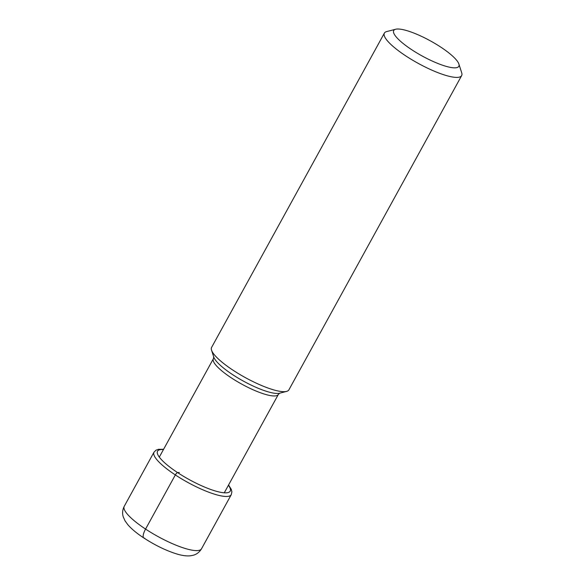 <?xml version="1.0" encoding="UTF-8"?>
<svg xmlns="http://www.w3.org/2000/svg" width="585" height="585" viewBox="0 0 585 585"><rect width="100%" height="100%" fill="white"/><g stroke="black" fill="none" stroke-linecap="round" stroke-linejoin="round"><path stroke-width="0.88" d="M461.66 75.589L288.873 389.881A44.087 10.216 -151.2 0 1 286.584 391.402A44.087 10.216 -151.2 0 1 232.94 370.151A44.087 10.216 -151.2 0 1 211.536 350.144A44.087 10.216 -151.2 0 1 211.602 347.402L384.382 33.104A44.087 10.216 28.8 0 0 405.727 55.86A44.087 10.216 28.8 0 0 461.66 75.589A44.087 10.216 28.8 0 0 461.719 72.84L458.874 64.014A37.147 8.607 28.8 0 0 440.841 47.158A37.147 8.607 28.8 0 0 395.65 29.25A37.147 8.607 28.8 0 0 411.701 49.703A37.147 8.607 28.8 0 0 445.134 66.054A37.147 8.607 28.8 0 0 458.874 64.014M395.65 29.25L386.67 31.583A44.087 10.216 28.8 0 0 384.382 33.104M144.722 538.163A11.108 3.539 -56.6 0 1 145.57 529.074L175.339 474.932A2.625 0.834 -56.6 0 1 177.599 472.6L179.324 472.453M145.57 529.074A44.087 10.216 -151.2 0 1 124.232 506.325C122.455 509.908 122.141 513.447 123.281 516.935L125.073 520.906L127.896 524.782C131.735 529.14 137.036 533.535 143.815 537.966C154.849 545.132 165.657 550.412 176.253 553.805C181.928 555.589 186.754 556.24 190.732 555.75L192.992 555.304C196.575 554.412 199.412 552.24 201.503 548.803A44.087 10.216 -151.2 0 1 145.57 529.074M163.603 449.28L158.491 449.317L156.049 450.15L153.994 452.176A44.087 10.216 28.8 0 0 175.339 474.932A44.087 10.216 28.8 0 0 231.272 494.661L201.503 548.803M163.456 449.551A41.469 9.609 28.8 0 0 177.599 472.6A41.469 9.609 28.8 0 0 218.139 491.751A41.469 9.609 28.8 0 0 228.421 485.265M159.303 457.097L213.386 358.729A37.067 8.592 28.8 0 0 231.243 377.808A37.067 8.592 28.8 0 0 231.324 377.859A37.067 8.592 28.8 0 0 278.35 394.444L224.267 492.811M286.584 391.402L279.608 393.215A38.69 8.965 -151.2 0 1 232.53 374.568A38.69 8.965 -151.2 0 1 232.442 374.51A38.69 8.965 -151.2 0 1 213.744 357.011L211.536 350.144M231.272 494.661L231.879 491.831L231.28 489.331L228.567 484.994M153.994 452.176L124.232 506.325M213.386 358.729L213.737 356.989M278.35 394.444L279.63 393.208"/></g></svg>
